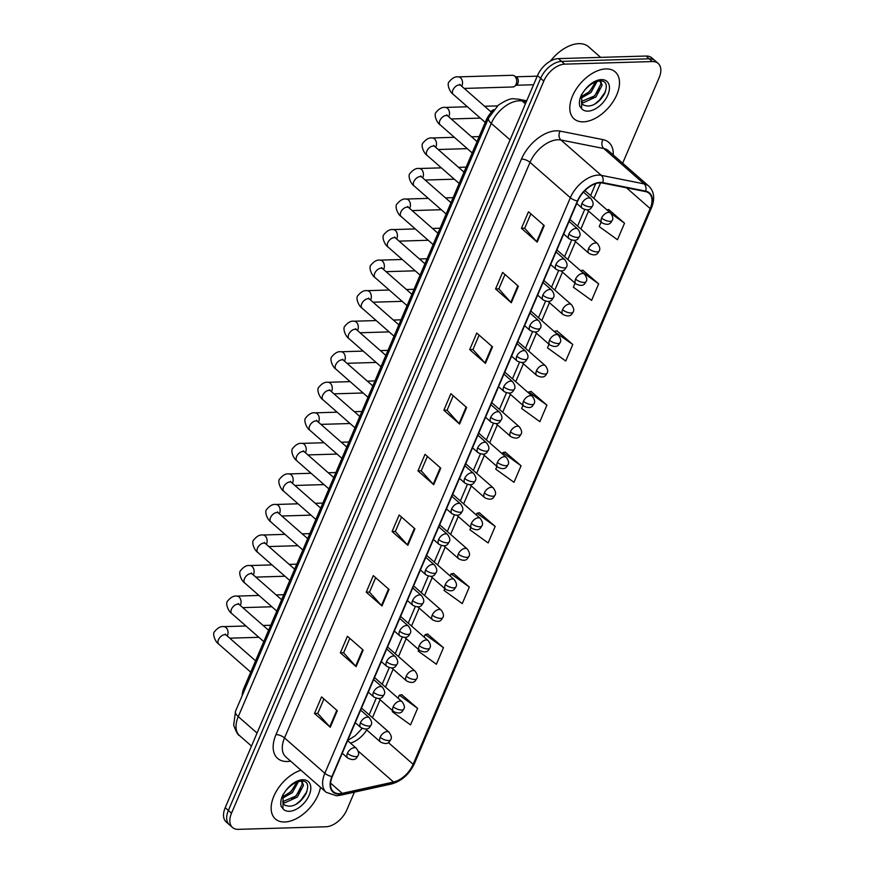 <?xml version="1.0" encoding="UTF-8"?>
<svg xmlns="http://www.w3.org/2000/svg" width="873" height="873" viewBox="0 0 873 873"><rect width="100%" height="100%" fill="white"/><g stroke="black" fill="none" stroke-linecap="round" stroke-linejoin="round"><path stroke-width="1.31" d="M242.192 695.595A19.522 11.578 -48.8 0 1 243.894 688.208L486.086 120.387A19.522 11.578 -48.8 0 1 493.398 110.074M284.718 821.995A31.232 18.529 131.2 0 0 320.467 787.304A31.232 18.529 131.2 0 1 284.718 821.995A31.232 18.529 131.2 0 1 275.421 819.016A31.232 18.529 131.2 0 0 284.718 821.995M583.36 121.838A31.232 18.529 131.2 0 0 613.283 101.344A31.232 18.529 131.2 0 0 615.236 71.892A31.232 18.529 131.2 0 0 605.938 68.912A31.232 18.529 131.2 0 0 576.016 89.406A31.232 18.529 131.2 0 0 574.063 118.859A31.232 18.529 131.2 0 0 583.36 121.838A31.232 18.529 131.2 0 0 613.283 101.344A31.232 18.529 131.2 0 0 615.236 71.892A31.232 18.529 131.2 0 0 605.938 68.912A31.232 18.529 131.2 0 0 576.016 89.406A31.232 18.529 131.2 0 0 574.063 118.859A31.232 18.529 131.2 0 0 583.36 121.838M339.564 793.677A20.821 12.353 -48.8 0 1 333.366 791.691A20.821 12.353 -48.8 0 1 332.329 776.479L577.817 200.921A20.821 12.353 -48.8 0 1 602.556 183.035L645.398 191.558A20.821 12.353 -48.8 0 1 649.141 193.348A20.821 12.353 -48.8 0 1 650.189 208.571L413.147 764.301A20.821 12.353 -48.8 0 1 393.537 782.033L342.249 793.339A20.821 12.353 -48.8 0 1 339.564 793.677M339.379 794.124A21.345 12.659 131.2 0 0 342.118 793.775L393.417 782.459A21.345 12.659 131.2 0 0 413.518 764.29L650.56 208.56A21.345 12.659 131.2 0 0 645.649 191.122L602.807 182.599A21.345 12.659 131.2 0 0 577.446 200.932L331.958 776.49A21.345 12.659 131.2 0 0 339.379 794.124M622.667 163.218L659.148 77.686A19.522 11.578 131.2 0 0 658.166 63.423L651.869 57.891A19.522 11.578 131.2 0 0 646.053 56.036L558.382 58.622L561.535 61.383A19.522 11.578 131.2 0 0 540.638 78.33L228.366 810.46A19.522 11.578 131.2 0 0 229.337 824.723A19.522 11.578 131.2 0 1 228.366 810.46L540.638 78.33A19.522 11.578 131.2 0 1 561.535 61.383L649.206 58.797L561.535 61.383L564.689 64.144A19.522 11.578 131.2 0 0 543.792 81.091L231.509 813.221A19.522 11.578 131.2 0 0 232.491 827.484A19.522 11.578 131.2 0 0 238.296 829.35L325.967 826.764A19.522 11.578 131.2 0 0 346.865 809.817L354.394 792.16M655.023 60.652A19.522 11.578 131.2 0 0 649.206 58.797A19.522 11.578 131.2 0 1 655.023 60.652M544.239 225.572L528.481 211.768L521.432 228.3L537.179 242.116L544.239 225.572M530.849 213.841L524.695 228.279L536.688 241.635A5.205 2.03 23.1 0 0 537.179 242.116M524.728 228.202L521.432 228.3M518.366 286.213L502.619 272.409L495.569 288.952L511.316 302.756L518.366 286.213M504.987 274.482L498.821 288.919L510.825 302.276A5.205 2.03 23.1 0 0 511.316 302.756M498.854 288.854L495.569 288.952M492.503 346.854L476.756 333.05L469.696 349.593L485.453 363.397L492.503 346.854M479.113 335.123L472.959 349.571L484.962 362.917A5.205 2.03 23.1 0 0 485.453 363.397M472.991 349.495L469.696 349.593M466.64 407.505L450.883 393.69L443.833 410.234L459.58 424.038L466.64 407.505M453.251 395.764L447.096 410.212L459.089 423.558A5.205 2.03 23.1 0 0 459.58 424.038M447.129 410.135L443.833 410.234M337.305 710.72L321.559 696.905L314.498 713.448L330.256 727.253L337.305 710.72M323.916 698.978L317.761 713.427L329.765 726.773A5.205 2.03 23.1 0 0 330.256 727.253M317.794 713.35L314.498 713.448M363.168 650.069L347.421 636.264L340.361 652.808L356.119 666.612L363.168 650.069M349.789 638.338L343.624 652.786L355.627 666.132A5.205 2.03 23.1 0 0 356.119 666.612M343.656 652.709L340.361 652.808M389.042 589.428L373.284 575.623L366.234 592.167L381.981 605.971L389.042 589.428M375.652 577.697L369.497 592.134L381.49 605.491A5.205 2.03 23.1 0 0 381.981 605.971M369.53 592.069L366.234 592.167M414.904 528.787L399.157 514.983L392.097 531.515L407.855 545.33L414.904 528.787M401.515 517.056L395.36 531.493L407.364 544.85A5.205 2.03 23.1 0 0 407.855 545.33M395.393 531.417L392.097 531.515M440.767 468.146L425.02 454.342L417.971 470.874L433.717 484.679L440.767 468.146M427.388 456.415L421.223 470.853L433.226 484.199A5.205 2.03 23.1 0 0 433.717 484.679M421.255 470.776L417.971 470.874M300.956 770.204A31.232 18.529 131.2 0 0 275.322 793.099A31.232 18.529 131.2 0 0 275.421 819.016A31.232 18.529 131.2 0 1 275.322 793.099A31.232 18.529 131.2 0 1 300.956 770.204M658.166 63.423A19.522 11.578 131.2 0 0 652.36 61.557L564.689 64.144M549.019 344.257L547.491 347.858L565.737 361.029L572.797 344.486L556.963 330.856M575.078 283.179L573.354 287.217L591.599 300.377L598.66 283.845L582.826 270.215M601.137 222.091L599.216 226.576L617.473 239.737L624.522 223.204L608.699 209.575M470.863 527.51L469.892 529.791L488.138 542.951L495.187 526.419L479.364 512.789M444.804 588.598L444.019 590.432L462.275 603.592L469.325 587.06L453.502 573.43M418.756 649.676L418.156 651.072L436.402 664.244L443.462 647.701L427.628 634.071M392.697 710.764L392.293 711.713L410.539 724.885L417.589 708.341L401.766 694.722M522.971 405.345L521.618 408.499L539.874 421.67L546.924 405.127L531.1 391.508M496.912 466.433L495.755 469.15L514.001 482.311L521.061 465.767L505.227 452.149M521.061 465.767L502.815 452.607L502.291 453.829M502.815 452.607L505.467 452.105M495.187 526.419L476.942 513.248L476.232 514.917M476.942 513.248L479.593 512.746M469.325 587.06L451.079 573.888L450.173 576.005M451.079 573.888L453.731 573.386M443.462 647.701L425.206 634.54L424.125 637.083M425.206 634.54L427.868 634.027M417.589 708.341L399.343 695.181L398.066 698.171M399.343 695.181L401.995 694.679M546.924 405.127L528.678 391.966L528.34 392.752M528.678 391.966L531.33 391.464M572.797 344.486L554.399 331.664M554.541 331.325L557.192 330.812M580.534 270.652L583.066 270.172M598.66 283.845L581.265 271.296M606.964 209.902L608.928 209.531M624.522 223.204L610.871 213.35M599.915 100.089A26.026 15.441 131.2 0 0 604.924 93.084M301.272 800.235A26.026 15.441 131.2 0 0 306.292 793.241M558.382 58.622A19.522 11.578 131.2 0 0 537.484 75.569L225.212 807.7A19.522 11.578 131.2 0 0 226.183 821.962L232.491 827.484M283.059 803.127L283.954 804.513A14.71 8.73 131.2 0 0 285.438 805.441L288.559 806.139C303.247 807.121 315.284 780.287 301.72 781.128C296.176 781.411 290.796 784.696 285.569 790.971L282.961 794.725C280.811 799.231 280.233 803.16 281.204 806.521L282.939 808.682L283.147 794.91M298.457 781.575L292.346 792.684L282.525 798.206M296.951 782.077L291.091 791.593L282.721 796.743M301.894 781.128L303.488 785.34L297.344 797.071L284.816 802.844L282.885 802.571M301.534 781.128L302.244 784.238L296.089 795.98L282.677 801.676M285.438 805.441L283.889 804.459M306.925 791.647L300.847 800.257L296.525 803.869M301.196 788.734L295.838 795.87L291.888 799.231M296.198 784.347L290.84 791.484L286.89 794.856M600.646 57.378L588.533 46.749A32.53 19.304 131.2 0 0 578.843 43.65A32.53 19.304 131.2 0 0 550.416 61.099M581.702 102.981L582.597 104.367A14.71 8.73 131.2 0 0 584.081 105.284L587.191 105.982C601.89 106.964 613.926 80.13 600.362 80.982C594.819 81.254 589.428 84.539 584.212 90.825L581.593 94.579C579.454 99.085 578.875 103.014 579.847 106.364L581.582 108.536L581.789 94.764M597.099 81.429L590.977 92.538L581.167 98.06M595.593 81.92L589.733 91.447L581.363 96.587M600.537 80.982L602.13 85.194L595.986 96.925L583.459 102.687L581.527 102.425M600.177 80.971L600.875 84.092L594.731 95.823L581.32 101.519M584.081 105.284L582.531 104.313M605.567 91.49L599.478 100.1L595.168 103.723M599.838 88.577L594.48 95.724L590.53 99.085M594.84 84.201L589.482 91.338L585.532 94.699M461.762 86.252A5.86 4.125 88.3 0 0 461.817 86.143A5.86 4.125 88.3 0 0 461.959 85.838A5.86 4.125 88.3 0 0 461.959 79.847A5.86 4.125 88.3 0 0 458.238 76.879L512.407 75.285A5.86 4.125 88.3 0 1 514.132 75.755A5.86 4.125 88.3 0 1 514.699 76.169A5.86 4.125 88.3 0 1 516.129 84.245A5.86 4.125 88.3 0 1 514.448 86.416A5.86 4.125 88.3 0 1 512.757 86.984L464.24 88.424M514.132 75.755L516.467 77.162A4.234 2.979 88.3 0 1 516.881 77.468A4.234 2.979 88.3 0 1 517.907 83.295A4.234 2.979 88.3 0 1 516.696 84.867L514.448 86.416M244.953 689.135L243.894 688.208M487.145 121.314L486.086 120.387M290.6 761.136A32.53 19.304 -48.8 0 1 275.977 734.608L521.476 159.05A6.504 2.532 -156.9 0 1 530.02 162.367L284.533 737.925A26.026 15.441 131.2 0 0 285.831 756.946L326.153 792.291A26.026 15.441 -48.8 0 1 324.854 773.271A6.504 2.532 23.1 0 0 331.958 776.49M521.476 159.05A32.53 19.304 -48.8 0 1 556.297 130.808A32.53 19.304 -48.8 0 1 560.128 131.103L602.97 139.625A32.53 19.304 -48.8 0 1 613.25 154.958M557.891 139.767A26.026 15.441 131.2 0 0 530.02 162.367L570.353 197.713A26.026 15.441 -48.8 0 1 601.279 175.353L644.11 183.887A26.026 15.441 -48.8 0 1 648.792 186.124L608.47 150.778A26.026 15.441 131.2 0 0 603.789 148.53L560.946 140.007A26.026 15.441 131.2 0 0 557.891 139.767M326.153 792.291L336.443 795.772L340.164 795.292A6.504 4.07 -102.4 0 0 342.118 793.775M340.164 795.292L391.464 783.987C401.689 781.073 409.339 774.264 414.435 763.559A6.504 2.532 -156.9 0 1 413.518 764.29M650.56 208.56A6.504 2.532 23.1 0 0 651.465 207.839C655.121 198.782 654.237 191.547 648.792 186.124M645.649 191.122A6.504 4.954 -78.7 0 0 644.11 183.887L603.789 148.53A6.504 4.954 101.3 0 1 602.97 139.625M391.464 783.987A6.504 4.07 -102.4 0 0 393.417 782.459M602.807 182.599A6.504 4.954 -78.7 0 0 601.279 175.353L560.946 140.007A6.504 4.954 101.3 0 1 560.128 131.103M577.446 200.932A6.504 2.532 -156.9 0 1 570.353 197.713L324.854 773.271L284.533 737.925A6.504 2.532 -156.9 0 0 275.977 734.608M543.792 81.091L537.484 75.569M231.509 813.221L225.212 807.7M652.36 61.557L646.053 56.036M650.189 208.571L626.487 187.793M342.249 793.339L330.572 783.114M393.537 782.033L358.192 751.042M350.444 743.119A20.821 12.353 131.2 0 0 366.747 729.981M413.147 764.301L388.343 742.552M372.444 717.671L380.104 699.72M385.473 687.127L393.123 669.176M398.503 656.583L406.152 638.632M411.532 626.039L419.182 608.099M424.551 595.506L432.211 577.555M437.58 564.962L445.241 547.011M450.61 534.418L458.26 516.467M463.639 503.874L471.289 485.923M476.658 473.33L484.319 455.39M489.688 442.797L497.348 424.845M502.717 412.252L510.378 394.301M515.747 381.708L523.396 363.757M528.776 351.164L536.426 333.213M541.795 320.62L549.455 302.68M554.824 290.076L562.485 272.136M567.854 259.543L575.514 241.592M580.883 228.999L588.533 211.048M593.913 198.455L600.569 182.839M440.265 467.699L433.226 484.199M414.402 528.34L407.364 544.85M388.529 588.991L381.49 605.491M362.666 649.632L355.627 666.132M336.803 710.273L329.765 726.773M466.127 407.058L459.089 423.558M492.001 346.417L484.962 362.917M517.864 285.777L510.825 302.276M543.726 225.125L536.688 241.635M526.277 101.857L522.218 101.05A26.026 15.441 131.2 0 0 519.151 100.81A26.026 15.441 131.2 0 0 491.292 123.399L238.274 716.602A26.026 15.441 131.2 0 0 239.573 735.623C238.013 735.295 236.048 731.781 233.691 725.081L235.535 711.222L488.553 118.03A13.008 5.063 -156.9 0 0 491.292 123.399L510.072 139.866M257.044 733.058L238.274 716.602A13.008 5.063 -156.9 0 1 235.535 711.222M525.426 103.854L522.218 101.05A13.008 9.909 -78.7 0 0 518.518 99.184L526.725 100.821M347.432 753.301A6.504 3.863 131.2 0 0 347.749 758.059C356.446 762.315 357.079 756.247 358.028 755.712A6.504 2.532 -156.9 0 1 355.977 756.618A6.504 2.532 23.1 0 1 347.432 753.301A6.504 3.863 131.2 0 1 354.394 747.648A6.504 3.863 131.2 0 1 356.326 748.27C358.661 751.489 359.218 753.977 358.028 755.712M245.935 625.985L223.75 626.639A5.86 4.125 88.3 0 1 227.46 629.597A5.86 4.125 88.3 0 1 227.46 635.599A5.86 4.125 88.3 0 1 227.318 635.904A5.86 4.125 88.3 0 1 227.275 636.002M225.507 634.791L225.321 634.071L226.423 635.26A5.86 3.47 131.2 0 0 224.677 634.704A5.86 3.47 131.2 0 0 218.556 639.473A5.86 3.47 131.2 0 0 218.708 644.067C215.391 642.124 211.986 633.7 214.671 631.506C217.748 627.763 220.782 626.148 223.75 626.639M380.148 737.259A6.504 3.863 131.2 0 0 380.475 742.006C389.172 746.262 389.805 740.206 390.744 739.671A6.504 2.532 -156.9 0 1 388.703 740.566A6.504 2.532 23.1 0 1 380.148 737.259A6.504 3.863 131.2 0 1 387.11 731.607A6.504 3.863 131.2 0 1 389.052 732.229C391.377 735.448 391.944 737.925 390.744 739.671M360.451 722.757A6.504 3.863 131.2 0 0 360.778 727.515C369.475 731.77 370.108 725.703 371.058 725.179A6.504 2.532 -156.9 0 1 369.006 726.074A6.504 2.532 23.1 0 1 360.451 722.757A6.504 3.863 131.2 0 1 367.424 717.115A6.504 3.863 131.2 0 1 369.355 717.726C371.68 720.956 372.247 723.433 371.058 725.179M258.965 595.441L236.769 596.095A5.86 4.125 88.3 0 1 240.49 599.064A5.86 4.125 88.3 0 1 240.49 605.054A5.86 4.125 88.3 0 1 240.348 605.36A5.86 4.125 88.3 0 1 240.304 605.458M238.525 604.247L238.351 603.527L239.453 604.716A5.86 3.47 131.2 0 0 237.707 604.16A5.86 3.47 131.2 0 0 231.585 608.939A5.86 3.47 131.2 0 0 231.738 613.523C228.42 611.591 225.016 603.156 227.689 600.962C230.778 597.23 233.811 595.604 236.769 596.095M373.48 692.213A6.504 3.863 131.2 0 0 373.808 696.97C382.505 701.226 383.138 695.17 384.076 694.635A6.504 2.532 -156.9 0 1 382.036 695.53A6.504 2.532 23.1 0 1 373.48 692.213A6.504 3.863 131.2 0 1 380.442 686.571A6.504 3.863 131.2 0 1 382.385 687.193C384.709 690.412 385.277 692.889 384.076 694.635M271.994 564.896L249.798 565.551A5.86 4.125 88.3 0 1 253.519 568.519A5.86 4.125 88.3 0 1 253.519 574.51A5.86 4.125 88.3 0 1 253.377 574.816A5.86 4.125 88.3 0 1 253.323 574.925M251.555 573.703L251.38 572.983L252.483 574.183A5.86 3.47 131.2 0 0 250.737 573.616A5.86 3.47 131.2 0 0 244.604 578.395A5.86 3.47 131.2 0 0 244.756 582.989C241.45 581.047 238.034 572.612 240.719 570.418C243.807 566.686 246.83 565.06 249.798 565.551M386.51 661.679A6.504 3.863 131.2 0 0 386.837 666.426C395.534 670.682 396.167 664.626 397.106 664.091A6.504 2.532 -156.9 0 1 395.065 664.986A6.504 2.532 23.1 0 1 386.51 661.679A6.504 3.863 131.2 0 1 393.472 656.027A6.504 3.863 131.2 0 1 395.414 656.649C397.739 659.868 398.306 662.345 397.106 664.091M285.024 534.352L262.828 535.007A5.86 4.125 88.3 0 1 266.549 537.975A5.86 4.125 88.3 0 1 266.549 543.966A5.86 4.125 88.3 0 1 266.407 544.272A5.86 4.125 88.3 0 1 266.352 544.381M264.584 543.159L264.399 542.439L265.512 543.639A5.86 3.47 131.2 0 0 263.766 543.082A5.86 3.47 131.2 0 0 257.633 547.851A5.86 3.47 131.2 0 0 257.786 552.445C254.48 550.503 251.064 542.068 253.748 539.885C256.837 536.142 259.859 534.516 262.828 535.007M399.539 631.135A6.504 3.863 131.2 0 0 399.867 635.893C408.553 640.149 409.186 634.082 410.135 633.547A6.504 2.532 -156.9 0 1 408.084 634.453A6.504 2.532 23.1 0 1 399.539 631.135A6.504 3.863 131.2 0 1 406.502 625.483A6.504 3.863 131.2 0 1 408.444 626.105C410.768 629.324 411.336 631.801 410.135 633.547M298.053 503.808L275.857 504.474A5.86 4.125 88.3 0 1 279.578 507.431A5.86 4.125 88.3 0 1 279.567 513.433A5.86 4.125 88.3 0 1 279.436 513.739A5.86 4.125 88.3 0 1 279.382 513.837M277.614 512.615L277.428 511.894L278.531 513.095A5.86 3.47 131.2 0 0 276.796 512.538A5.86 3.47 131.2 0 0 270.663 517.307A5.86 3.47 131.2 0 0 270.816 521.901C267.509 519.959 264.093 511.534 266.778 509.341C269.866 505.598 272.889 503.972 275.857 504.474M393.177 706.715A6.504 3.863 131.2 0 0 393.505 711.473C402.202 715.729 402.835 709.662 403.773 709.127A6.504 2.532 -156.9 0 1 401.733 710.033A6.504 2.532 23.1 0 1 393.177 706.715A6.504 3.863 131.2 0 1 400.14 701.063A6.504 3.863 131.2 0 1 402.082 701.685C404.406 704.904 404.974 707.392 403.773 709.127M406.207 676.171A6.504 3.863 131.2 0 0 406.534 680.929C415.221 685.185 415.854 679.118 416.803 678.583A6.504 2.532 -156.9 0 1 414.751 679.489A6.504 2.532 23.1 0 1 406.207 676.171A6.504 3.863 131.2 0 1 413.169 670.519A6.504 3.863 131.2 0 1 415.111 671.141C417.436 674.36 418.003 676.848 416.803 678.583M419.236 645.627A6.504 3.863 131.2 0 0 419.553 650.385C428.25 654.641 428.883 648.574 429.832 648.05A6.504 2.532 -156.9 0 1 427.781 648.945A6.504 2.532 23.1 0 1 419.236 645.627A6.504 3.863 131.2 0 1 426.199 639.985A6.504 3.863 131.2 0 1 428.13 640.596C430.465 643.827 431.022 646.304 429.832 648.05M282.939 808.682A18.606 11.043 131.2 0 0 289.279 811.301A18.606 11.043 131.2 0 0 309.206 795.139A18.606 11.043 131.2 0 0 302.735 779.753A18.606 11.043 131.2 0 0 285.569 790.971M581.582 108.536A18.606 11.043 131.2 0 0 587.922 111.144A18.606 11.043 131.2 0 0 607.848 94.993A18.606 11.043 131.2 0 0 601.377 79.607A18.606 11.043 131.2 0 0 584.212 90.825M412.558 600.591A6.504 3.863 131.2 0 0 412.885 605.349C421.583 609.605 422.216 603.538 423.165 603.003A6.504 2.532 -156.9 0 1 421.113 603.909A6.504 2.532 23.1 0 1 412.558 600.591A6.504 3.863 131.2 0 1 419.531 594.939A6.504 3.863 131.2 0 1 421.463 595.561C423.798 598.78 424.354 601.268 423.165 603.003M311.072 473.275L288.887 473.93A5.86 4.125 88.3 0 1 292.597 476.887A5.86 4.125 88.3 0 1 292.597 482.889A5.86 4.125 88.3 0 1 292.455 483.195A5.86 4.125 88.3 0 1 292.411 483.293M290.633 482.082L290.458 481.361L291.56 482.551A5.86 3.47 131.2 0 0 289.814 481.994A5.86 3.47 131.2 0 0 283.692 486.763A5.86 3.47 131.2 0 0 283.845 491.357C280.528 489.415 277.123 480.99 279.807 478.797C282.885 475.054 285.918 473.439 288.887 473.93M425.588 570.047A6.504 3.863 131.2 0 0 425.915 574.805C434.612 579.061 435.245 572.994 436.184 572.47A6.504 2.532 -156.9 0 1 434.143 573.365A6.504 2.532 23.1 0 1 425.588 570.047A6.504 3.863 131.2 0 1 432.561 564.395A6.504 3.863 131.2 0 1 434.492 565.017C436.816 568.236 437.384 570.724 436.184 572.47M324.101 442.731L301.905 443.386A5.86 4.125 88.3 0 1 305.626 446.354A5.86 4.125 88.3 0 1 305.626 452.345A5.86 4.125 88.3 0 1 305.485 452.651A5.86 4.125 88.3 0 1 305.43 452.749M303.662 451.537L303.488 450.817L304.59 452.007A5.86 3.47 131.2 0 0 302.844 451.45A5.86 3.47 131.2 0 0 296.722 456.23A5.86 3.47 131.2 0 0 296.875 460.813C293.557 458.882 290.142 450.446 292.826 448.253C295.914 444.521 298.948 442.895 301.905 443.386M438.617 539.503A6.504 3.863 131.2 0 0 438.944 544.261C447.642 548.517 448.275 542.46 449.213 541.926A6.504 2.532 -156.9 0 1 447.172 542.82A6.504 2.532 23.1 0 1 438.617 539.503A6.504 3.863 131.2 0 1 445.579 533.861A6.504 3.863 131.2 0 1 447.522 534.483C449.846 537.703 450.413 540.18 449.213 541.926M337.131 412.187L314.935 412.842A5.86 4.125 88.3 0 1 318.656 415.81A5.86 4.125 88.3 0 1 318.656 421.801A5.86 4.125 88.3 0 1 318.514 422.106A5.86 4.125 88.3 0 1 318.459 422.216M316.692 420.993L316.517 420.273L317.619 421.473A5.86 3.47 131.2 0 0 315.873 420.906A5.86 3.47 131.2 0 0 309.74 425.686A5.86 3.47 131.2 0 0 309.893 430.28C306.587 428.337 303.171 419.902 305.856 417.709C308.944 413.977 311.967 412.351 314.935 412.842M432.255 615.083A6.504 3.863 131.2 0 0 432.582 619.841C441.28 624.097 441.913 618.04 442.862 617.506A6.504 2.532 -156.9 0 1 440.81 618.4A6.504 2.532 23.1 0 1 432.255 615.083A6.504 3.863 131.2 0 1 439.228 609.441A6.504 3.863 131.2 0 1 441.16 610.063C443.484 613.283 444.051 615.76 442.862 617.506M445.285 584.55A6.504 3.863 131.2 0 0 445.612 589.297C454.309 593.553 454.942 587.496 455.881 586.962A6.504 2.532 -156.9 0 1 453.84 587.856A6.504 2.532 23.1 0 1 445.285 584.55A6.504 3.863 131.2 0 1 452.247 578.897A6.504 3.863 131.2 0 1 454.189 579.519C456.514 582.738 457.081 585.216 455.881 586.962M458.314 554.006A6.504 3.863 131.2 0 0 458.641 558.764C467.339 563.02 467.972 556.952 468.91 556.417A6.504 2.532 -156.9 0 1 466.869 557.323A6.504 2.532 23.1 0 1 458.314 554.006A6.504 3.863 131.2 0 1 465.276 548.353A6.504 3.863 131.2 0 1 467.219 548.975C469.543 552.194 470.111 554.682 468.91 556.417M451.647 508.97A6.504 3.863 131.2 0 0 451.974 513.717C460.66 517.973 461.304 511.916 462.243 511.382A6.504 2.532 -156.9 0 1 460.202 512.276A6.504 2.532 23.1 0 1 451.647 508.97A6.504 3.863 131.2 0 1 458.609 503.317A6.504 3.863 131.2 0 1 460.551 503.939C462.876 507.158 463.443 509.636 462.243 511.382M350.16 381.643L327.964 382.298A5.86 4.125 88.3 0 1 331.685 385.266A5.86 4.125 88.3 0 1 331.685 391.257A5.86 4.125 88.3 0 1 331.544 391.562A5.86 4.125 88.3 0 1 331.489 391.671M329.721 390.449L329.536 389.729L330.649 390.929A5.86 3.47 131.2 0 0 328.903 390.373A5.86 3.47 131.2 0 0 322.77 395.142A5.86 3.47 131.2 0 0 322.923 399.736C319.616 397.793 316.201 389.358 318.885 387.176C321.973 383.433 324.996 381.807 327.964 382.298M464.676 478.426A6.504 3.863 131.2 0 0 464.993 483.184C473.69 487.44 474.323 481.372 475.272 480.837A6.504 2.532 -156.9 0 1 473.221 481.743A6.504 2.532 23.1 0 1 464.676 478.426A6.504 3.863 131.2 0 1 471.638 472.773A6.504 3.863 131.2 0 1 473.57 473.395C475.905 476.614 476.472 479.091 475.272 480.837M363.19 351.099L340.994 351.764A5.86 4.125 88.3 0 1 344.715 354.722A5.86 4.125 88.3 0 1 344.704 360.724A5.86 4.125 88.3 0 1 344.573 361.029A5.86 4.125 88.3 0 1 344.519 361.127M342.751 359.905L342.565 359.185L343.667 360.385A5.86 3.47 131.2 0 0 341.932 359.829A5.86 3.47 131.2 0 0 335.799 364.598A5.86 3.47 131.2 0 0 335.952 369.192C332.646 367.249 329.23 358.825 331.915 356.631C335.003 352.888 338.026 351.262 340.994 351.764M477.695 447.882A6.504 3.863 131.2 0 0 478.022 452.64C486.719 456.895 487.352 450.828 488.302 450.293A6.504 2.532 -156.9 0 1 486.25 451.199A6.504 2.532 23.1 0 1 477.695 447.882A6.504 3.863 131.2 0 1 484.668 442.229A6.504 3.863 131.2 0 1 486.599 442.851C488.924 446.07 489.491 448.558 488.302 450.293M376.208 320.566L354.023 321.22A5.86 4.125 88.3 0 1 357.734 324.178A5.86 4.125 88.3 0 1 357.734 330.18A5.86 4.125 88.3 0 1 357.592 330.485A5.86 4.125 88.3 0 1 357.548 330.583M355.769 329.372L355.595 328.652L356.697 329.841A5.86 3.47 131.2 0 0 354.951 329.285A5.86 3.47 131.2 0 0 348.829 334.053A5.86 3.47 131.2 0 0 348.982 338.648C345.664 336.705 342.26 328.281 344.944 326.087C348.021 322.344 351.055 320.729 354.023 321.22M490.724 417.338A6.504 3.863 131.2 0 0 491.052 422.096C499.749 426.351 500.382 420.284 501.32 419.76A6.504 2.532 -156.9 0 1 499.28 420.655A6.504 2.532 23.1 0 1 490.724 417.338A6.504 3.863 131.2 0 1 497.697 411.685A6.504 3.863 131.2 0 1 499.629 412.307C501.953 415.526 502.521 418.014 501.32 419.76M389.238 290.022L367.042 290.676A5.86 4.125 88.3 0 1 370.763 293.644A5.86 4.125 88.3 0 1 370.763 299.635A5.86 4.125 88.3 0 1 370.621 299.941A5.86 4.125 88.3 0 1 370.567 300.039M368.799 298.828L368.624 298.108L369.726 299.297A5.86 3.47 131.2 0 0 367.98 298.741A5.86 3.47 131.2 0 0 361.859 303.52A5.86 3.47 131.2 0 0 362.011 308.104C358.694 306.172 355.278 297.737 357.963 295.543C361.051 291.8 364.085 290.185 367.042 290.676M503.754 386.794A6.504 3.863 131.2 0 0 504.081 391.551C512.778 395.807 513.411 389.751 514.35 389.216A6.504 2.532 -156.9 0 1 512.309 390.111A6.504 2.532 23.1 0 1 503.754 386.794A6.504 3.863 131.2 0 1 510.716 381.152A6.504 3.863 131.2 0 1 512.658 381.774C514.983 384.993 515.55 387.47 514.35 389.216M402.267 259.477L380.071 260.132A5.86 4.125 88.3 0 1 383.793 263.1A5.86 4.125 88.3 0 1 383.793 269.091A5.86 4.125 88.3 0 1 383.651 269.397A5.86 4.125 88.3 0 1 383.596 269.506M381.828 268.284L381.643 267.564L382.756 268.764A5.86 3.47 131.2 0 0 381.01 268.197A5.86 3.47 131.2 0 0 374.877 272.976A5.86 3.47 131.2 0 0 375.03 277.57C371.723 275.628 368.308 267.193 370.992 264.999C374.081 261.267 377.103 259.641 380.071 260.132M471.344 523.462A6.504 3.863 131.2 0 0 471.671 528.22C480.357 532.475 480.99 526.408 481.94 525.873A6.504 2.532 -156.9 0 1 479.888 526.779A6.504 2.532 23.1 0 1 471.344 523.462A6.504 3.863 131.2 0 1 478.306 517.809A6.504 3.863 131.2 0 1 480.248 518.431C482.573 521.65 483.14 524.138 481.94 525.873M484.362 492.918A6.504 3.863 131.2 0 0 484.69 497.675C493.387 501.931 494.02 495.864 494.969 495.34A6.504 2.532 -156.9 0 1 492.918 496.235A6.504 2.532 23.1 0 1 484.362 492.918A6.504 3.863 131.2 0 1 491.335 487.265A6.504 3.863 131.2 0 1 493.267 487.887C495.602 491.106 496.159 493.594 494.969 495.34M497.392 462.374A6.504 3.863 131.2 0 0 497.719 467.131C506.416 471.387 507.049 465.331 507.999 464.796A6.504 2.532 -156.9 0 1 505.947 465.691A6.504 2.532 23.1 0 1 497.392 462.374A6.504 3.863 131.2 0 1 504.365 456.732A6.504 3.863 131.2 0 1 506.296 457.354C508.621 460.573 509.188 463.05 507.999 464.796M510.421 431.84A6.504 3.863 131.2 0 0 510.749 436.587C519.446 440.843 520.079 434.787 521.017 434.252A6.504 2.532 -156.9 0 1 518.977 435.147A6.504 2.532 23.1 0 1 510.421 431.84A6.504 3.863 131.2 0 1 517.383 426.188A6.504 3.863 131.2 0 1 519.326 426.81C521.65 430.029 522.218 432.506 521.017 434.252M523.451 401.296A6.504 3.863 131.2 0 0 523.778 406.054C532.465 410.31 533.108 404.243 534.047 403.708A6.504 2.532 -156.9 0 1 532.006 404.614A6.504 2.532 23.1 0 1 523.451 401.296A6.504 3.863 131.2 0 1 530.413 395.644A6.504 3.863 131.2 0 1 532.355 396.266C534.68 399.485 535.247 401.962 534.047 403.708M516.783 356.26A6.504 3.863 131.2 0 0 517.111 361.007C525.797 365.263 526.441 359.207 527.379 358.672A6.504 2.532 -156.9 0 1 525.328 359.567A6.504 2.532 23.1 0 1 516.783 356.26A6.504 3.863 131.2 0 1 523.745 350.608A6.504 3.863 131.2 0 1 525.688 351.23C528.012 354.449 528.58 356.926 527.379 358.672M415.297 228.933L393.101 229.588A5.86 4.125 88.3 0 1 396.822 232.556A5.86 4.125 88.3 0 1 396.822 238.547A5.86 4.125 88.3 0 1 396.68 238.853A5.86 4.125 88.3 0 1 396.626 238.962M394.858 237.74L394.672 237.019L395.785 238.22A5.86 3.47 131.2 0 0 394.039 237.663A5.86 3.47 131.2 0 0 387.907 242.432A5.86 3.47 131.2 0 0 388.059 247.026C384.753 245.084 381.337 236.648 384.022 234.466C387.11 230.723 390.133 229.097 393.101 229.588M529.813 325.716A6.504 3.863 131.2 0 0 530.129 330.474C538.827 334.73 539.459 328.663 540.409 328.128A6.504 2.532 -156.9 0 1 538.357 329.034A6.504 2.532 23.1 0 1 529.813 325.716A6.504 3.863 131.2 0 1 536.775 320.064A6.504 3.863 131.2 0 1 538.706 320.686C541.042 323.905 541.598 326.382 540.409 328.128M428.327 198.389L406.131 199.044A5.86 4.125 88.3 0 1 409.852 202.012A5.86 4.125 88.3 0 1 409.841 208.014A5.86 4.125 88.3 0 1 409.71 208.32A5.86 4.125 88.3 0 1 409.655 208.418M407.887 207.196L407.702 206.475L408.804 207.676A5.86 3.47 131.2 0 0 407.069 207.119A5.86 3.47 131.2 0 0 400.936 211.888A5.86 3.47 131.2 0 0 401.089 216.482C397.772 214.54 394.367 206.115 397.051 203.922C400.14 200.179 403.162 198.553 406.131 199.044M542.831 295.172A6.504 3.863 131.2 0 0 543.159 299.93C551.856 304.186 552.489 298.119 553.438 297.584A6.504 2.532 -156.9 0 1 551.387 298.49A6.504 2.532 23.1 0 1 542.831 295.172A6.504 3.863 131.2 0 1 549.804 289.52A6.504 3.863 131.2 0 1 551.736 290.142C554.06 293.361 554.628 295.849 553.438 297.584M441.345 167.856L419.16 168.511A5.86 4.125 88.3 0 1 422.87 171.468A5.86 4.125 88.3 0 1 422.87 177.47A5.86 4.125 88.3 0 1 422.728 177.776A5.86 4.125 88.3 0 1 422.685 177.874M420.906 176.662L420.731 175.942L421.834 177.132A5.86 3.47 131.2 0 0 420.088 176.575A5.86 3.47 131.2 0 0 413.966 181.344A5.86 3.47 131.2 0 0 414.118 185.938C410.801 183.996 407.396 175.571 410.07 173.378C413.158 169.635 416.192 168.009 419.16 168.511M555.861 264.628A6.504 3.863 131.2 0 0 556.188 269.386C564.886 273.642 565.518 267.575 566.457 267.051A6.504 2.532 -156.9 0 1 564.416 267.946A6.504 2.532 23.1 0 1 555.861 264.628A6.504 3.863 131.2 0 1 562.834 258.975A6.504 3.863 131.2 0 1 564.766 259.597C567.09 262.817 567.657 265.305 566.457 267.051M454.375 137.312L432.179 137.967A5.86 4.125 88.3 0 1 435.9 140.924A5.86 4.125 88.3 0 1 435.9 146.926A5.86 4.125 88.3 0 1 435.758 147.231A5.86 4.125 88.3 0 1 435.703 147.33M433.936 146.118L433.761 145.398L434.863 146.588A5.86 3.47 131.2 0 0 433.117 146.031A5.86 3.47 131.2 0 0 426.995 150.811A5.86 3.47 131.2 0 0 427.137 155.394C423.831 153.462 420.415 145.027 423.099 142.834C426.188 139.091 429.21 137.476 432.179 137.967M568.89 234.084A6.504 3.863 131.2 0 0 569.218 238.842C577.915 243.098 578.548 237.041 579.486 236.507A6.504 2.532 -156.9 0 1 577.446 237.401A6.504 2.532 23.1 0 1 568.89 234.084A6.504 3.863 131.2 0 1 575.853 228.442A6.504 3.863 131.2 0 1 577.795 229.064C580.119 232.283 580.687 234.761 579.486 236.507M467.404 106.768L445.208 107.423A5.86 4.125 88.3 0 1 448.929 110.391A5.86 4.125 88.3 0 1 448.929 116.382A5.86 4.125 88.3 0 1 448.787 116.687A5.86 4.125 88.3 0 1 448.733 116.786M446.965 115.574L446.78 114.854L447.893 116.054A5.86 3.47 131.2 0 0 446.147 115.487A5.86 3.47 131.2 0 0 440.014 120.267A5.86 3.47 131.2 0 0 440.167 124.861C436.86 122.918 433.445 114.483 436.129 112.29C439.217 108.558 442.24 106.932 445.208 107.423M581.92 203.551A6.504 3.863 131.2 0 0 582.247 208.298C590.934 212.554 591.578 206.497 592.516 205.963A6.504 2.532 -156.9 0 1 590.464 206.857A6.504 2.532 23.1 0 1 581.92 203.551A6.504 3.863 131.2 0 1 588.882 197.898A6.504 3.863 131.2 0 1 590.825 198.52C593.149 201.739 593.716 204.217 592.516 205.963M459.995 85.03L459.809 84.31L460.911 85.51A5.86 3.47 131.2 0 0 459.176 84.954A5.86 3.47 131.2 0 0 453.043 89.723A5.86 3.47 131.2 0 0 453.196 94.317C449.89 92.374 446.474 83.939 449.159 81.756C452.247 78.013 455.269 76.388 458.238 76.879M536.48 370.752A6.504 3.863 131.2 0 0 536.797 375.51C545.494 379.766 546.127 373.699 547.076 373.164A6.504 2.532 -156.9 0 1 545.025 374.07A6.504 2.532 23.1 0 1 536.48 370.752A6.504 3.863 131.2 0 1 543.442 365.1A6.504 3.863 131.2 0 1 545.374 365.722C547.709 368.941 548.277 371.429 547.076 373.164M549.499 340.208A6.504 3.863 131.2 0 0 549.826 344.966C558.524 349.222 559.157 343.154 560.106 342.631A6.504 2.532 -156.9 0 1 558.054 343.526A6.504 2.532 23.1 0 1 549.499 340.208A6.504 3.863 131.2 0 1 556.472 334.555A6.504 3.863 131.2 0 1 558.404 335.177C560.739 338.397 561.295 340.885 560.106 342.631M562.528 309.664A6.504 3.863 131.2 0 0 562.856 314.422C571.553 318.678 572.186 312.621 573.125 312.087A6.504 2.532 -156.9 0 1 571.084 312.981A6.504 2.532 23.1 0 1 562.528 309.664A6.504 3.863 131.2 0 1 569.502 304.022A6.504 3.863 131.2 0 1 571.433 304.644C573.757 307.863 574.325 310.341 573.125 312.087M575.558 279.131A6.504 3.863 131.2 0 0 575.885 283.878C584.583 288.134 585.216 282.077 586.154 281.543A6.504 2.532 -156.9 0 1 584.113 282.437A6.504 2.532 23.1 0 1 575.558 279.131A6.504 3.863 131.2 0 1 582.52 273.478A6.504 3.863 131.2 0 1 584.463 274.1C586.787 277.319 587.354 279.796 586.154 281.543M588.588 248.587A6.504 3.863 131.2 0 0 588.915 253.345C597.601 257.6 598.245 251.533 599.184 250.998A6.504 2.532 -156.9 0 1 597.143 251.904A6.504 2.532 23.1 0 1 588.588 248.587A6.504 3.863 131.2 0 1 595.55 242.934A6.504 3.863 131.2 0 1 597.492 243.556C599.816 246.775 600.384 249.252 599.184 250.998M601.617 218.043A6.504 3.863 131.2 0 0 601.934 222.801C610.631 227.056 611.264 220.989 612.213 220.454A6.504 2.532 -156.9 0 1 610.162 221.36A6.504 2.532 23.1 0 1 601.617 218.043A6.504 3.863 131.2 0 1 608.579 212.39A6.504 3.863 131.2 0 1 610.511 213.012C612.846 216.231 613.403 218.719 612.213 220.454M414.435 763.559L651.465 207.839M347.672 740.5L355.246 735.71L362.131 728.431M369.148 714.78L376.176 698.302M382.178 684.236L389.205 667.758M395.207 653.691L402.235 637.214M408.226 623.147L415.264 606.67M421.255 592.614L428.283 576.125M434.285 562.07L441.312 545.592M447.314 531.526L454.342 515.048M460.344 500.982L467.371 484.504M473.362 470.438L480.401 453.96M486.392 439.905L493.42 423.416M499.421 409.361L506.449 392.883M512.451 378.817L519.479 362.339M525.47 348.272L532.508 331.795M538.499 317.728L545.527 301.25M551.529 287.195L558.556 270.706M564.558 256.651L571.586 240.173M577.588 226.107L584.615 209.629M590.606 195.563L595.692 183.668M488.553 118.03L498.33 105.164C505.794 100.264 511.043 98.158 514.066 98.824L518.518 99.184M239.573 735.623L251.5 746.077M250.737 672.145L218.708 644.067M342.238 753.224L347.749 758.059M263.122 625.472L270.739 625.243M255.571 660.817L226.423 635.26M347.618 740.631L356.326 748.27M229.752 638.174L258.866 637.312M365.743 729.097L380.475 742.006M361.498 708.079L389.052 732.229M263.766 641.611L231.738 613.523M355.267 722.68L360.778 727.515M276.152 594.928L283.769 594.709M268.6 630.273L239.453 604.716M360.636 710.087L369.355 717.726M242.77 607.63L271.896 606.768M276.796 611.067L244.756 582.989M368.297 692.147L373.808 696.97M289.181 564.395L296.798 564.165M281.63 599.729L252.483 574.183M373.666 679.543L382.385 687.193M255.8 577.097L284.925 576.235M289.825 580.523L257.786 552.445M381.326 661.603L386.837 666.426M302.211 533.85L309.828 533.621M294.659 569.185L265.512 543.639M386.695 649.01L395.414 656.649M268.829 546.553L297.955 545.69M302.844 549.979L270.816 521.901M394.345 631.059L399.867 635.893M315.24 503.306L322.857 503.077M307.678 538.641L278.531 513.095M399.725 618.466L408.444 626.105M281.859 516.008L310.974 515.146M378.762 698.553L393.505 711.473M374.528 677.535L402.082 701.685M391.791 668.009L406.534 680.929M387.557 646.991L415.111 671.141M404.821 637.465L419.553 650.385M400.587 616.447L428.13 640.596M315.873 519.435L283.845 491.357M407.375 600.515L412.885 605.349M328.259 472.762L335.876 472.533M320.707 508.108L291.56 482.551M412.754 587.922L421.463 595.561M294.888 485.464L324.003 484.602M328.903 488.902L296.875 460.813M420.404 569.971L425.915 574.805M341.288 442.218L348.905 442M333.737 477.564L304.59 452.007M425.773 557.378L434.492 565.017M307.907 454.92L337.033 454.058M341.932 458.358L309.893 430.28M433.434 539.438L438.944 544.261M354.318 411.674L361.935 411.456M346.767 447.02L317.619 421.473M438.803 526.834L447.522 534.483M320.937 424.376L350.062 423.525M417.851 606.931L432.582 619.841M413.606 585.903L441.16 610.063M430.88 576.387L445.612 589.297M426.635 555.37L454.189 579.519M443.899 545.843L458.641 558.764M439.665 524.826L467.219 548.975M354.962 427.814L322.923 399.736M446.463 508.894L451.974 513.717M367.347 381.141L374.964 380.912M359.796 416.476L330.649 390.929M451.832 496.301L460.551 503.939M333.966 393.843L363.092 392.981M367.98 397.27L335.952 369.192M459.482 478.349L464.993 483.184M380.377 350.597L387.994 350.368M372.815 385.931L343.667 360.385M464.862 465.756L473.57 473.395M346.996 363.299L376.11 362.437M381.01 366.725L348.982 338.648M472.511 447.805L478.022 452.64M393.396 320.053L401.013 319.824M385.844 355.398L356.697 329.841M477.891 435.212L486.599 442.851M360.025 332.755L389.14 331.893M394.039 336.192L362.011 308.104M485.541 417.261L491.052 422.096M406.425 289.509L414.042 289.29M398.874 324.854L369.726 299.297M490.91 404.668L499.629 412.307M373.044 302.211L402.169 301.349M407.069 305.648L375.03 277.57M498.57 386.717L504.081 391.551M419.455 258.965L427.072 258.746M411.903 294.31L382.756 268.764M503.939 374.124L512.658 381.774M386.073 271.667L415.199 270.816M456.928 515.299L471.671 528.22M452.694 494.282L480.248 518.431M469.958 484.755L484.69 497.675M465.713 463.738L493.267 487.887M482.987 454.211L497.719 467.131M478.742 433.194L506.296 457.354M496.017 423.678L510.749 436.587M491.772 402.649L519.326 426.81M509.035 393.134L523.778 406.054M504.801 372.116L532.355 396.266M420.088 275.104L388.059 247.026M511.6 356.184L517.111 361.007M432.484 228.431L440.101 228.202M424.933 263.766L395.785 238.22M516.969 343.591L525.688 351.23M399.103 241.134L428.228 240.271M433.117 244.56L401.089 216.482M524.618 325.64L530.129 330.474M445.503 197.887L453.12 197.658M437.951 233.222L408.804 207.676M529.998 313.047L538.706 320.686M412.132 210.589L441.247 209.727M446.147 214.016L414.118 185.938M537.648 295.096L543.159 299.93M458.532 167.343L466.149 167.114M450.981 202.689L421.834 177.132M543.017 282.503L551.736 290.142M425.162 180.045L454.276 179.183M459.176 183.483L427.137 155.394M550.677 264.552L556.188 269.386M471.562 136.799L479.179 136.581M464.01 172.145L434.863 146.588M556.046 251.959L564.766 259.597M438.181 149.501L467.306 148.639M472.206 152.939L440.167 124.861M563.707 234.008L569.218 238.842M484.591 106.255L497.479 105.884M477.04 141.601L447.893 116.054M569.076 221.415L577.795 229.064M451.21 118.957L480.336 118.106M485.224 122.395L453.196 94.317M576.737 203.474L582.247 208.298M537.233 76.169L515.867 76.802M491.357 112.191L460.911 85.51M583.502 192.104L590.825 198.52M533.578 84.746L516.118 85.259M522.065 362.59L536.797 375.51M517.831 341.572L545.374 365.722M535.094 332.046L549.826 344.966M530.849 311.028L558.404 335.177M548.124 301.501L562.856 314.422M543.879 280.484L571.433 304.644M561.143 270.968L575.885 283.878M556.909 249.94L584.463 274.1M574.172 240.424L588.915 253.345M569.938 219.407L597.492 243.556M587.202 209.88L601.934 222.801M493.769 109.638L490.582 111.515M584.943 190.587L610.511 213.012"/></g></svg>
